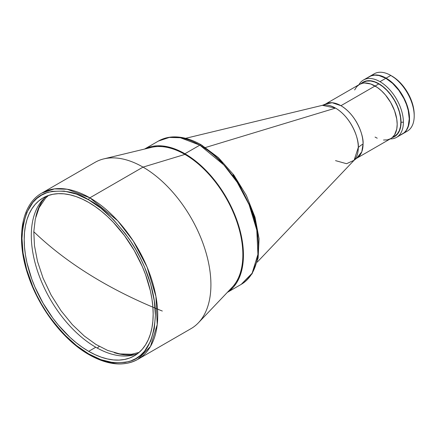 <?xml version="1.0" encoding="UTF-8"?>
<svg xmlns="http://www.w3.org/2000/svg" width="436" height="436" viewBox="0 0 436 436"><rect width="100%" height="100%" fill="white"/><g stroke="black" fill="none" stroke-linecap="round" stroke-linejoin="round"><path stroke-width="0.65" d="M402.662 133.83A33.103 19.113 60 0 1 402.521 133.906L404.205 132.751L406.755 129.819L409.072 123.688L409.404 115.96L407.736 107.305L404.205 98.46L399.114 90.198L392.907 83.222L386.111 78.131L390.792 75.428L386.111 78.131A33.103 19.113 60 0 1 407.736 107.305A33.103 19.113 60 0 1 402.662 133.83L407.344 131.127A33.103 19.113 -120 0 0 412.418 104.602A33.103 19.113 -120 0 0 390.792 75.428L396.302 79.107L400.471 82.976L404.319 87.565L407.687 92.705L410.45 98.193L412.505 103.817L413.775 109.365L414.2 114.619A31.447 18.154 -120 0 0 391.964 76.104L390.792 75.428A33.103 19.113 60 0 1 390.792 75.433A33.103 19.113 60 0 1 414.2 115.971A33.103 19.113 60 0 1 404.837 132.19M386.111 78.131L381.544 76.017L377.156 75.019L373.107 75.183L369.423 76.578A33.103 19.113 60 0 1 369.559 76.496A33.103 19.113 60 0 1 386.111 78.131M372.066 75.428A33.103 19.113 60 0 1 390.792 75.428A33.103 19.113 -120 0 0 374.241 73.793L369.559 76.496M406.625 129.737A32.934 19.015 -120 0 0 409.404 118.608L409.404 118.608A32.934 19.015 -120 0 0 375.085 75.106M379.979 81.674A33.103 19.113 -120 0 0 358.926 84.737A33.103 19.113 60 0 1 363.428 80.033A33.103 19.113 60 0 1 379.979 81.674A33.103 19.113 60 0 1 403.387 122.216A33.103 19.113 -120 0 0 379.979 81.674L385.833 78.295L379.979 81.674M401.049 122.216L403.387 122.216A33.103 19.113 60 0 1 396.531 137.367A33.103 19.113 60 0 1 390.209 138.915A33.103 19.113 -120 0 0 403.387 122.216L401.049 122.216A31.447 18.154 60 0 1 392.438 137.536L395.997 135.591L398.422 132.8L400.09 129.116L400.94 124.669L400.94 119.638L399.354 111.409L397.3 105.785L394.536 100.296L389.293 92.786L385.266 88.53L380.988 85.08L376.633 82.568L372.355 81.08L368.327 80.682L364.703 81.385L361.237 83.494A31.447 18.154 60 0 1 386.013 89.244A31.447 18.154 60 0 1 401.049 122.216M396.531 137.367L402.384 133.988A33.103 19.113 -120 0 0 407.458 107.463A33.103 19.113 -120 0 0 385.833 78.295L392.629 83.38L398.836 90.356L403.927 98.623L406.477 104.498L408.232 110.406L409.24 118.837L408.232 126.102L406.477 129.983L405.295 131.574L403.927 132.915L400.684 134.789M367.739 77.728L370.982 75.859L374.797 75.117L379.037 75.537L385.833 78.295A33.103 19.113 -120 0 0 369.281 76.654L363.428 80.033M360.605 83.865L363.21 82.355L366.741 81.085L370.693 81.003L374.797 82.012L378.813 83.903L382.824 86.644L386.928 90.377L390.885 95.026L394.411 100.373L397.278 106.095L399.322 111.839L400.504 117.268L400.869 122.113L400.504 126.538L399.322 130.593L397.278 133.977L394.411 136.397L391.8 137.901M375.123 86.034L378.813 83.903L375.123 86.034M340.941 105.697A31.283 18.061 60 0 1 363.063 144.011A31.283 18.061 60 0 1 356.583 158.328L361.793 151.793L363.063 144.011A33.103 19.113 0 0 0 358.288 147.499A33.103 19.113 180 0 1 363.063 144.011C363.951 137.051 357.313 115.502 340.941 105.697L375.064 85.996L340.941 105.697L332.156 102.727L325.3 104.15A31.283 18.061 60 0 1 340.941 105.697M383.527 140.021L387.353 139.869L390.705 138.632A31.283 18.061 -120 0 0 395.501 113.562A31.283 18.061 -120 0 0 375.064 85.996A31.283 18.061 -120 0 0 359.428 84.448L356.675 86.731L354.632 89.969M335.535 160.633L346.555 163.707L354.097 160.274L358.288 147.499A32.177 18.579 -120 0 0 335.535 108.09L205.563 147.488L335.535 108.09A32.177 18.579 -120 0 0 322.373 105.332L325.3 104.15L359.428 84.448L362.779 83.205L364.638 82.993L370.753 83.995L377.233 87.374L381.484 90.802L385.495 95.032L390.705 102.509L394.575 110.76L396.76 119.083L397.185 124.309L396.76 129.045L394.575 134.844L392.166 137.613L390.705 138.632L356.583 158.328L354.097 160.274A32.177 18.579 -120 0 0 358.288 147.499C359.199 140.343 352.375 118.172 335.535 108.09L322.373 105.332L185.627 138.321M375.064 137.078L377.233 138.207M162.317 311.042A417.083 248.88 -178.3 0 1 33.801 231.745L34.477 245.697L37.512 261.409L43.088 278.168L51.088 294.998L61.089 310.824L72.409 324.706L84.268 335.998L95.936 344.44L107.676 350.44L119.769 353.918L131.498 354.25L139.111 352.402M48.494 195.448L45.491 198.26L39.126 207.656L35.278 219.123L33.801 231.745A417.083 248.88 1.7 0 0 142.943 302.851M89.854 197.824L67.226 189.246L54.44 188.892L41.856 193.072A95.996 55.421 60 0 1 89.854 197.824A95.996 55.421 60 0 1 152.567 282.419A95.996 55.421 60 0 1 137.852 359.34A95.996 55.421 60 0 1 89.854 354.582A1.657 0.954 -60 0 1 89.026 354.664A1.657 0.954 -60 0 1 88.682 353.907C77.09 348.244 63.743 335.404 48.658 315.397C34.33 295.303 21.707 264.363 21.974 238.367C23.571 211.585 32.466 196.178 48.658 192.151C63.743 189.562 77.09 192.129 88.682 199.852A1.657 0.954 -60 0 1 89.854 197.824L143.035 167.119A95.996 55.421 60 0 1 203.334 244.324A95.996 55.421 60 0 1 198.413 322.803L232.186 287.286A81.924 47.301 -120 0 0 236.388 220.311A81.924 47.301 -120 0 0 184.924 154.42L143.035 167.119L89.854 197.824A1.657 0.954 120 0 0 88.682 199.852C100.275 205.52 113.622 218.354 128.707 238.367C143.035 258.455 155.657 289.4 155.39 315.397C153.794 342.178 144.899 357.58 128.707 361.613C113.622 364.196 100.275 361.629 88.682 353.907A1.657 0.954 120 0 0 89.026 354.664C107.73 365.215 124.004 366.774 137.852 359.34L150.485 346.446L157.233 324.58L155.925 296.393L147.008 266.914L133.198 240.912L117.72 220.823L89.854 197.824M88.682 351.34A91.195 52.652 60 0 1 29.108 270.979A91.195 52.652 60 0 1 43.088 197.9A91.195 52.652 60 0 1 88.682 202.418L95.004 206.43L101.261 211.111L107.403 216.43L113.36 222.333L124.511 235.653L134.283 250.553L142.3 266.467L145.553 274.615L150.393 290.894L151.93 298.867L152.856 306.633L153.167 314.111L152.856 321.228L151.93 327.921L150.393 334.123L148.256 339.769L145.553 344.816L142.3 349.203L138.528 352.898L134.283 355.858L129.59 358.06L124.511 359.477L119.083 360.098L113.36 359.923L107.403 358.942L101.261 357.177L95.004 354.632L88.682 351.34L82.36 347.334L76.104 342.647L69.962 337.328L58.282 325L52.854 318.111L43.082 303.205L35.065 287.291L31.812 279.149L26.972 262.87L25.435 254.891L24.509 247.13L24.198 239.653L24.509 232.53L25.435 225.837L26.972 219.64L29.108 213.989L31.812 208.948L35.065 204.555L38.837 200.865L43.082 197.9L47.775 195.704L52.854 194.282L58.282 193.66L64.005 193.84L69.962 194.816L76.104 196.587L82.36 199.127L88.682 202.418A91.195 52.652 60 0 1 148.256 282.784A91.195 52.652 60 0 1 134.283 355.858A91.195 52.652 60 0 1 88.682 351.34L95.784 347.241L88.682 351.34M46.772 196.091A91.195 52.652 -120 0 0 37.213 270.118A91.195 52.652 -120 0 0 95.784 347.241A91.195 52.652 -120 0 0 137.694 353.569M137.852 359.34L191.033 328.635A95.996 55.421 -120 0 0 205.748 251.714A95.996 55.421 -120 0 0 143.035 167.119A95.996 55.421 -120 0 0 95.037 162.366L41.856 193.072C21.13 204.522 15.723 238.933 28.013 274.947C38.706 307.865 63.394 340.184 89.026 354.664M103.779 158.895A95.996 55.421 60 0 1 143.035 167.119L184.924 154.42A81.924 47.301 -120 0 0 151.423 147.401L103.779 158.895M88.682 353.907L100.82 359.629L113.24 362.676L125.187 362.43L130.729 360.959L135.852 358.583L140.474 355.335L144.518 351.269L150.709 341.045L154.279 328.766L155.39 315.397L154.279 300.736L150.709 284.337L144.518 266.963L140.474 258.232L135.852 249.648L130.729 241.353L125.187 233.483L113.24 219.439L100.82 208.146L88.682 199.852L76.545 194.129L64.125 191.082L52.178 191.333L46.636 192.805L41.513 195.181L36.891 198.429L32.847 202.495L26.656 212.719L23.086 224.992L21.974 238.367L23.086 253.027L26.656 269.426L32.847 286.795L36.891 295.532L41.513 304.115L46.636 312.405L52.178 320.28L64.125 334.325L76.545 345.617L88.682 353.907M97.233 348.059L99.245 346.38L97.233 348.059M114.325 352.708A92.492 53.399 -120 0 0 134.942 354.55L130.375 355.013L124.571 354.833L114.325 352.708M44.548 197.982A92.492 53.399 -120 0 0 35.834 216.768L39.12 206.828L41.861 201.71L44.548 197.982M144.583 149.047L158.459 141.041C162.726 138.594 167.446 137.226 172.629 136.931C181.834 136.506 191.453 139.188 201.492 144.975A3.308 1.913 120 0 0 199.835 145.139L184.924 153.745L199.835 145.139L223.859 164.966L237.2 182.281L249.109 204.697L256.799 230.11L257.921 254.411L252.106 273.258L241.212 284.376A82.753 47.78 -120 0 0 253.899 218.06A82.753 47.78 -120 0 0 199.835 145.139A82.753 47.78 -120 0 0 158.459 141.041L169.31 137.438L180.33 137.738L199.835 145.139A3.308 1.913 -60 0 1 201.492 144.975A3.308 1.913 -60 0 1 202.179 146.491M184.924 153.745A82.753 47.78 60 0 1 238.677 225.646A82.753 47.78 60 0 1 227.412 292.305L230.159 290.294L233.582 286.942L236.535 282.959L238.988 278.386L240.923 273.258L242.318 267.633L243.163 261.556L243.441 255.098L243.163 248.313L240.923 234.028L238.988 226.671L236.535 219.259L230.159 204.566L226.306 197.426L217.439 183.905L212.512 177.648L201.912 166.459L190.663 157.38L184.924 153.745A82.753 47.78 60 0 0 144.687 149.025L147.804 147.651L152.415 146.365L157.341 145.798L162.535 145.962L167.942 146.85L173.512 148.453L179.191 150.758L184.924 153.745M258.352 243.789L257.414 231.445L254.406 217.635L249.196 203.007M241.898 188.423L232.917 174.809M222.856 162.982L212.397 153.472M390.792 75.433L391.964 76.104M414.2 115.971L414.2 114.619M257.153 262.205L354.097 160.274M201.492 144.975L218.425 157.647L233.794 174.94L246.345 195.388L255.016 217.27L259.071 238.765L258.117 258.128L252.073 273.819L241.212 284.376L227.336 292.387"/></g></svg>
